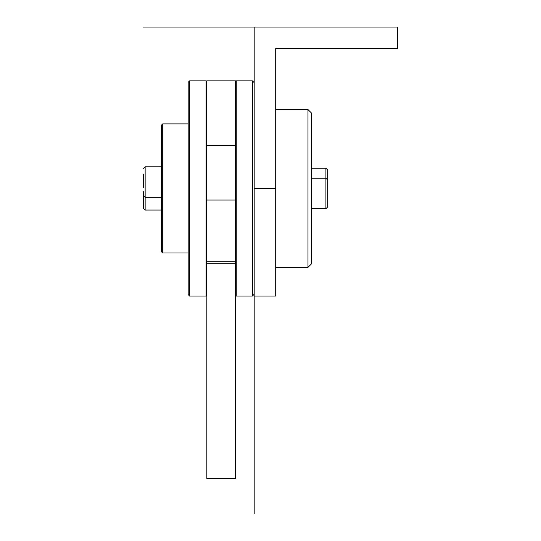<?xml version="1.0" encoding="UTF-8"?>
<svg xmlns="http://www.w3.org/2000/svg" width="541" height="541" viewBox="0 0 541 541"><rect width="100%" height="100%" fill="white"/><g stroke="black" fill="none" stroke-linecap="round" stroke-linejoin="round"><path stroke-width="0.81" d="M189.62 296.049L188.187 294.615L188.187 82.286L189.62 80.852L206.121 80.852L206.121 296.049L189.62 296.049L189.62 80.852M236.248 296.049L236.248 80.852L252.39 80.852L252.39 296.049L236.248 296.049M254.182 296.049L254.182 27.05L397.649 27.05L397.649 48.568L275.7 48.568L275.7 296.049L254.182 296.049M275.7 109.546L307.978 109.546L307.978 267.355L275.7 267.355M307.978 109.546L311.569 113.13L311.569 263.771L307.978 267.355M311.569 168.177L325.912 168.177L325.912 178.239L327.704 180.031L327.704 206.933L325.912 208.725L311.569 208.725M325.912 168.177L327.704 169.969L327.704 200.975M162.719 253.005L161.286 251.572L161.286 125.323L162.719 123.889L162.719 253.005L188.187 253.005M161.286 166.851L145.144 166.851L145.144 210.043L143.351 208.251L143.351 199.893M143.351 199.872L143.351 191.663M143.351 187.883L143.351 174.074M206.838 145.522L206.838 80.852L235.531 80.852L235.531 478.481L206.838 478.481L206.838 145.522L235.531 145.522M252.39 296.049L254.182 294.257L254.182 513.95M143.351 27.05L254.182 27.05M275.7 188.451L254.182 188.451M311.569 178.239L325.912 178.239L325.912 208.725M235.531 261.824L206.838 261.824M206.838 200.055L235.531 200.055M206.121 169.103L206.838 169.103M235.531 169.103L236.248 169.103M254.182 82.645L252.39 80.852M206.121 202.794L206.838 202.794M235.531 202.794L236.248 202.794M206.121 207.798L206.838 207.798M235.531 207.798L236.248 207.798M206.121 183.446L206.838 183.446M235.531 183.446L236.248 183.446M188.187 123.889L162.719 123.889M145.144 210.043L161.286 210.043M143.351 195.544L145.144 197.343L161.286 197.343M145.144 166.851L143.351 168.65M235.531 263.284L206.838 263.284"/></g></svg>
